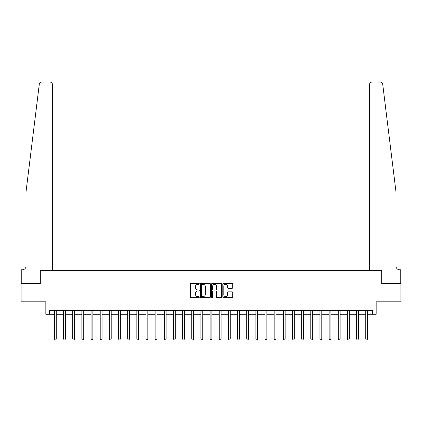 <?xml version="1.0" encoding="UTF-8"?>
<svg xmlns="http://www.w3.org/2000/svg" width="422" height="422" viewBox="0 0 422 422"><rect width="100%" height="100%" fill="white"/><g stroke="black" fill="none" stroke-linecap="round" stroke-linejoin="round"><path stroke-width="0.63" d="M199.279 283.79A0.501 0.501 0 0 0 198.778 283.289L191.14 283.289A0.717 0.717 0 0 0 190.417 284.006L190.417 296.946A0.717 0.717 0 0 0 191.14 297.668L198.778 297.668A0.501 0.501 0 0 0 199.279 297.162A0.501 0.501 0 0 0 198.778 296.661L197.786 296.661A2.3 2.3 0 0 1 195.486 294.361L195.486 293.279A2.3 2.3 0 0 1 197.786 290.98L198.778 290.98A0.501 0.501 0 0 0 199.279 290.478A0.501 0.501 0 0 0 198.778 289.972L197.786 289.972A2.3 2.3 0 0 1 195.486 287.672L195.486 286.596A2.3 2.3 0 0 1 197.786 284.291L198.778 284.291A0.501 0.501 0 0 0 199.279 283.79M232.01 288.353A0.717 0.717 0 0 0 232.733 287.635L232.733 284.006A0.717 0.717 0 0 0 232.01 283.289L223.528 283.289A0.717 0.717 0 0 0 222.811 284.006L222.811 296.946A0.717 0.717 0 0 0 223.528 297.668L232.01 297.668A0.717 0.717 0 0 0 232.733 296.946L232.733 292.562A0.717 0.717 0 0 0 232.01 291.845L228.381 291.845A0.717 0.717 0 0 0 227.664 292.562L227.664 294.735A1.925 1.925 0 0 1 225.738 296.661A1.925 1.925 0 0 1 223.818 294.735L223.818 286.216A1.925 1.925 0 0 1 225.738 284.291A1.925 1.925 0 0 1 227.664 286.216L227.664 287.635A0.717 0.717 0 0 0 228.381 288.353L232.01 288.353M43.513 82.079L41.504 82.079A2.2 2.2 0 0 0 39.32 84.01C40.617 81.71 40.617 81.71 39.32 84.01L26.006 191.957L26.006 266.118A3.661 3.661 0 0 1 22.345 269.785L21.248 269.785L21.248 283.515L40.327 283.515L21.1 283.515L21.1 301.83L45.824 301.83L45.824 314.284L49.485 314.284L49.485 310.618L372.515 310.618L372.515 314.284L376.176 314.284L376.176 301.83L400.9 301.83L400.9 283.515L381.673 283.515L381.673 270.333L369.625 270.333L369.625 84.279L369.625 270.333M52.375 270.333L52.375 84.279L52.375 270.333L40.327 270.333L40.327 283.515L40.327 270.333L381.673 270.333L381.673 283.515L400.752 283.515L400.752 269.785L399.655 269.785A3.661 3.661 0 0 1 395.994 266.118A3.661 3.661 0 0 0 399.655 269.785M210.372 284.006A0.717 0.717 0 0 0 209.65 283.289L201.167 283.289A0.717 0.717 0 0 0 200.45 284.006L200.45 296.946A0.717 0.717 0 0 0 201.167 297.668L209.65 297.668A0.717 0.717 0 0 0 210.372 296.946L210.372 284.006M212.35 283.289L220.833 283.289A0.717 0.717 0 0 1 221.55 284.006L221.55 296.946A0.717 0.717 0 0 1 220.833 297.668L217.203 297.668A0.717 0.717 0 0 1 216.481 296.946L216.481 291.697A0.717 0.717 0 0 0 215.763 290.98L213.353 290.98A0.717 0.717 0 0 0 212.635 291.697L212.635 297.162A0.501 0.501 0 0 1 212.134 297.668A0.501 0.501 0 0 1 211.628 297.162L211.628 284.006A0.717 0.717 0 0 1 212.35 283.289M49.485 314.284L54.427 314.284M56.258 314.284L63.585 314.284M65.415 314.284L72.742 314.284M74.573 314.284L81.9 314.284M83.73 314.284L91.052 314.284M92.882 314.284L100.209 314.284M102.04 314.284L109.367 314.284M111.197 314.284L118.524 314.284M120.354 314.284L127.676 314.284M129.512 314.284L136.833 314.284M138.664 314.284L145.991 314.284M147.821 314.284L155.148 314.284M156.979 314.284L164.306 314.284M166.136 314.284L173.458 314.284M175.288 314.284L182.615 314.284M184.446 314.284L191.773 314.284M193.603 314.284L200.93 314.284M202.76 314.284L210.082 314.284M211.918 314.284L219.24 314.284M221.07 314.284L228.397 314.284M230.227 314.284L237.554 314.284M239.385 314.284L246.712 314.284M248.542 314.284L255.864 314.284M257.694 314.284L265.021 314.284M266.852 314.284L274.179 314.284M276.009 314.284L283.336 314.284M285.166 314.284L292.488 314.284M294.324 314.284L301.646 314.284M303.476 314.284L310.803 314.284M312.633 314.284L319.96 314.284M321.791 314.284L329.118 314.284M330.948 314.284L338.27 314.284M340.1 314.284L347.427 314.284M349.258 314.284L356.585 314.284M358.415 314.284L365.742 314.284M367.573 314.284L372.515 314.284M201.959 284.291A0.501 0.501 0 0 0 201.458 284.797L201.458 296.154A0.501 0.501 0 0 0 201.959 296.661L203.003 296.661A2.3 2.3 0 0 0 205.303 294.361L205.303 286.596A2.3 2.3 0 0 0 203.003 284.291L201.959 284.291M216.481 286.253A1.925 1.925 0 0 0 214.561 284.328A1.925 1.925 0 0 0 212.635 286.253L212.635 289.255A0.717 0.717 0 0 0 213.353 289.972L215.763 289.972A0.717 0.717 0 0 0 216.481 289.255L216.481 286.253M56.348 310.618L56.311 310.713A0.733 0.733 90.3 0 0 56.258 310.988L56.258 338.966L54.427 338.966L54.427 310.988A0.733 0.733 90.3 0 0 54.375 310.713L54.338 310.618M56.258 338.966L55.709 339.921L54.976 339.921L54.427 338.966M52.375 84.279A2.2 2.2 0 0 0 50.181 82.079C51.505 82.221 52.238 82.955 52.375 84.279M26.006 266.118A3.661 3.661 0 0 1 22.345 269.785M391.194 153.054L382.68 84.01C381.382 81.71 381.382 81.71 382.68 84.01L395.994 191.957L395.994 266.118M378.487 82.079L380.496 82.079A2.2 2.2 0 0 1 382.68 84.01M371.819 82.079A2.2 2.2 0 0 0 369.625 84.279C369.762 82.955 370.495 82.221 371.819 82.079M65.505 310.618L65.468 310.713A0.733 0.733 0 0 0 65.415 310.988L65.415 338.966L63.585 338.966L63.585 310.988A0.733 0.733 0 0 0 63.532 310.713L63.495 310.618M65.415 338.966L64.867 339.921L64.133 339.921L63.585 338.966M74.662 310.618L74.625 310.713A0.733 0.733 0 0 0 74.573 310.988L74.573 338.966L72.742 338.966L72.742 310.988A0.733 0.733 0 0 0 72.689 310.713L72.653 310.618M74.573 338.966L74.024 339.921L73.291 339.921L72.742 338.966M83.82 310.618L83.783 310.713A0.733 0.733 0 0 0 83.73 310.988L83.73 338.966L81.9 338.966L81.9 310.988A0.733 0.733 0 0 0 81.847 310.713L81.805 310.618M83.73 338.966L83.181 339.921L82.448 339.921L81.9 338.966M92.977 310.618L92.94 310.713A0.733 0.733 0 0 0 92.882 310.988L92.882 338.966L91.052 338.966L91.052 310.988A0.733 0.733 0 0 0 90.999 310.713L90.962 310.618M92.882 338.966L92.334 339.921L91.6 339.921L91.052 338.966M102.129 310.618L102.092 310.713A0.733 0.733 0 0 0 102.04 310.988L102.04 338.966L100.209 338.966L100.209 310.988A0.733 0.733 0 0 0 100.156 310.713L100.12 310.618M102.04 338.966L101.491 339.921L100.758 339.921L100.209 338.966M111.287 310.618L111.25 310.713A0.733 0.733 0 0 0 111.197 310.988L111.197 338.966L109.367 338.966L109.367 310.988A0.733 0.733 0 0 0 109.314 310.713L109.277 310.618M111.197 338.966L110.648 339.921L109.915 339.921L109.367 338.966M120.444 310.618L120.407 310.713A0.733 0.733 0 0 0 120.354 310.988L120.354 338.966L118.524 338.966L118.524 310.988A0.733 0.733 0 0 0 118.471 310.713L118.434 310.618M120.354 338.966L119.806 339.921L119.073 339.921L118.524 338.966M129.601 310.618L129.565 310.713A0.733 0.733 0 0 0 129.512 310.988L129.512 338.966L127.676 338.966L127.676 310.988A0.733 0.733 0 0 0 127.623 310.713L127.586 310.618M129.512 338.966L128.958 339.921L128.23 339.921L127.676 338.966M138.754 310.618L138.717 310.713A0.733 0.733 0 0 0 138.664 310.988L138.664 338.966L136.833 338.966L136.833 310.988A0.733 0.733 0 0 0 136.781 310.713L136.744 310.618M138.664 338.966L138.115 339.921L137.382 339.921L136.833 338.966M147.911 310.618L147.874 310.713A0.733 0.733 0 0 0 147.821 310.988L147.821 338.966L145.991 338.966L145.991 310.988A0.733 0.733 0 0 0 145.938 310.713L145.901 310.618M147.821 338.966L147.273 339.921L146.54 339.921L145.991 338.966M157.068 310.618L157.031 310.713A0.733 0.733 0 0 0 156.979 310.988L156.979 338.966L155.148 338.966L155.148 310.988A0.733 0.733 0 0 0 155.096 310.713L155.059 310.618M156.979 338.966L156.43 339.921L155.697 339.921L155.148 338.966M166.226 310.618L166.189 310.713A0.733 0.733 0 0 0 166.136 310.988L166.136 338.966L164.306 338.966L164.306 310.988A0.733 0.733 0 0 0 164.253 310.713L164.211 310.618M166.136 338.966L165.588 339.921L164.854 339.921L164.306 338.966M175.383 310.618L175.346 310.713A0.733 0.733 0 0 0 175.288 310.988L175.288 338.966L173.458 338.966L173.458 310.988A0.733 0.733 0 0 0 173.405 310.713L173.368 310.618M175.288 338.966L174.74 339.921L174.006 339.921L173.458 338.966M184.535 310.618L184.498 310.713A0.733 0.733 0 0 0 184.446 310.988L184.446 338.966L182.615 338.966L182.615 310.988A0.733 0.733 0 0 0 182.562 310.713L182.526 310.618M184.446 338.966L183.897 339.921L183.164 339.921L182.615 338.966M193.693 310.618L193.656 310.713A0.733 0.733 0 0 0 193.603 310.988L193.603 338.966L191.773 338.966L191.773 310.988A0.733 0.733 0 0 0 191.72 310.713L191.683 310.618M193.603 338.966L193.054 339.921L192.321 339.921L191.773 338.966M202.85 310.618L202.813 310.713A0.733 0.733 0 0 0 202.76 310.988L202.76 338.966L200.93 338.966L200.93 310.988A0.733 0.733 0 0 0 200.877 310.713L200.84 310.618M202.76 338.966L202.212 339.921L201.479 339.921L200.93 338.966M212.008 310.618L211.971 310.713A0.733 0.733 0 0 0 211.918 310.988L211.918 338.966L210.082 338.966L210.082 310.988A0.733 0.733 0 0 0 210.029 310.713L209.992 310.618M211.918 338.966L211.364 339.921L210.636 339.921L210.082 338.966M221.16 310.618L221.123 310.713A0.733 0.733 0 0 0 221.07 310.988L221.07 338.966L219.24 338.966L219.24 310.988A0.733 0.733 0 0 0 219.187 310.713L219.15 310.618M221.07 338.966L220.521 339.921L219.788 339.921L219.24 338.966M230.317 310.618L230.28 310.713A0.733 0.733 0 0 0 230.227 310.988L230.227 338.966L228.397 338.966L228.397 310.988A0.733 0.733 0 0 0 228.344 310.713L228.307 310.618M230.227 338.966L229.679 339.921L228.946 339.921L228.397 338.966M239.474 310.618L239.438 310.713A0.733 0.733 0 0 0 239.385 310.988L239.385 338.966L237.554 338.966L237.554 310.988A0.733 0.733 0 0 0 237.502 310.713L237.465 310.618M239.385 338.966L238.836 339.921L238.103 339.921L237.554 338.966M248.632 310.618L248.595 310.713A0.733 0.733 0 0 0 248.542 310.988L248.542 338.966L246.712 338.966L246.712 310.988A0.733 0.733 0 0 0 246.654 310.713L246.617 310.618M248.542 338.966L247.994 339.921L247.26 339.921L246.712 338.966M257.789 310.618L257.747 310.713A0.733 0.733 0 0 0 257.694 310.988L257.694 338.966L255.864 338.966L255.864 310.988A0.733 0.733 0 0 0 255.811 310.713L255.774 310.618M257.694 338.966L257.146 339.921L256.412 339.921L255.864 338.966M266.941 310.618L266.904 310.713A0.733 0.733 0 0 0 266.852 310.988L266.852 338.966L265.021 338.966L265.021 310.988A0.733 0.733 0 0 0 264.969 310.713L264.932 310.618M266.852 338.966L266.303 339.921L265.57 339.921L265.021 338.966M276.099 310.618L276.062 310.713A0.733 0.733 0 0 0 276.009 310.988L276.009 338.966L274.179 338.966L274.179 310.988A0.733 0.733 0 0 0 274.126 310.713L274.089 310.618M276.009 338.966L275.461 339.921L274.727 339.921L274.179 338.966M285.256 310.618L285.219 310.713A0.733 0.733 0 0 0 285.166 310.988L285.166 338.966L283.336 338.966L283.336 310.988A0.733 0.733 0 0 0 283.283 310.713L283.246 310.618M285.166 338.966L284.618 339.921L283.885 339.921L283.336 338.966M294.414 310.618L294.377 310.713A0.733 0.733 0 0 0 294.324 310.988L294.324 338.966L292.488 338.966L292.488 310.988A0.733 0.733 0 0 0 292.435 310.713L292.399 310.618M294.324 338.966L293.77 339.921L293.042 339.921L292.488 338.966M303.566 310.618L303.529 310.713A0.733 0.733 0 0 0 303.476 310.988L303.476 338.966L301.646 338.966L301.646 310.988A0.733 0.733 0 0 0 301.593 310.713L301.556 310.618M303.476 338.966L302.927 339.921L302.194 339.921L301.646 338.966M312.723 310.618L312.686 310.713A0.733 0.733 0 0 0 312.633 310.988L312.633 338.966L310.803 338.966L310.803 310.988A0.733 0.733 0 0 0 310.75 310.713L310.713 310.618M312.633 338.966L312.085 339.921L311.352 339.921L310.803 338.966M321.88 310.618L321.844 310.713A0.733 0.733 0 0 0 321.791 310.988L321.791 338.966L319.96 338.966L319.96 310.988A0.733 0.733 0 0 0 319.908 310.713L319.871 310.618M321.791 338.966L321.242 339.921L320.509 339.921L319.96 338.966M331.038 310.618L331.001 310.713A0.733 0.733 0 0 0 330.948 310.988L330.948 338.966L329.118 338.966L329.118 310.988A0.733 0.733 0 0 0 329.06 310.713L329.023 310.618M330.948 338.966L330.4 339.921L329.666 339.921L329.118 338.966M340.195 310.618L340.153 310.713A0.733 0.733 0 0 0 340.1 310.988L340.1 338.966L338.27 338.966L338.27 310.988A0.733 0.733 0 0 0 338.217 310.713L338.18 310.618M340.1 338.966L339.552 339.921L338.819 339.921L338.27 338.966M349.347 310.618L349.31 310.713A0.733 0.733 0 0 0 349.258 310.988L349.258 338.966L347.427 338.966L347.427 310.988A0.733 0.733 0 0 0 347.375 310.713L347.338 310.618M349.258 338.966L348.709 339.921L347.976 339.921L347.427 338.966M358.505 310.618L358.468 310.713A0.733 0.733 0 0 0 358.415 310.988L358.415 338.966L356.585 338.966L356.585 310.988A0.733 0.733 0 0 0 356.532 310.713L356.495 310.618M358.415 338.966L357.867 339.921L357.133 339.921L356.585 338.966M367.662 310.618L367.625 310.713A0.733 0.733 0 0 0 367.573 310.988L367.573 338.966L365.742 338.966L365.742 310.988A0.733 0.733 0 0 0 365.689 310.713L365.652 310.618M367.573 338.966L367.024 339.921L366.291 339.921L365.742 338.966"/></g></svg>
